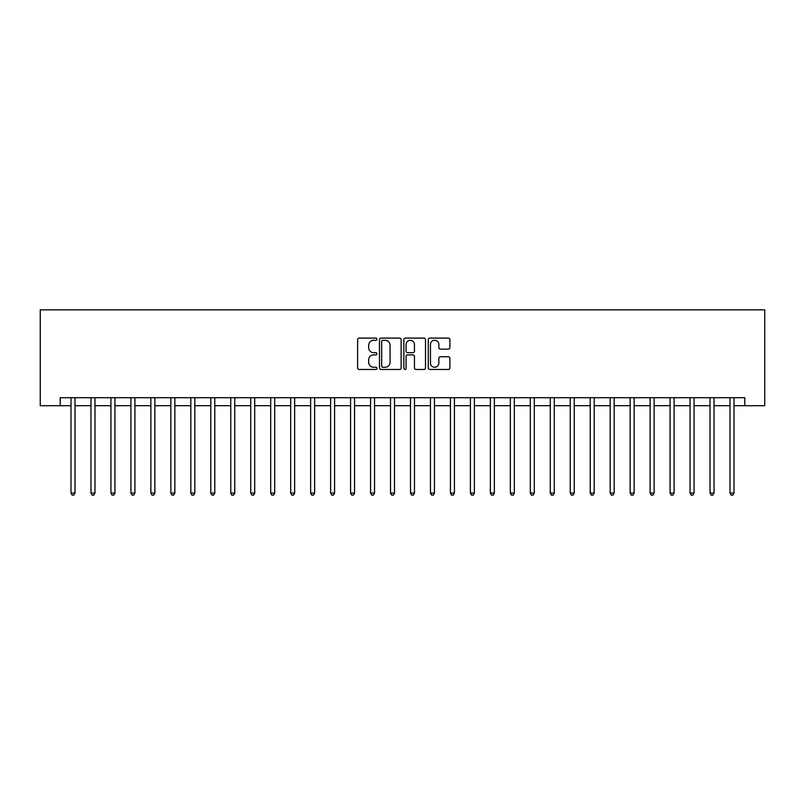 <?xml version="1.0" encoding="UTF-8"?>
<svg xmlns="http://www.w3.org/2000/svg" width="805" height="805" viewBox="0 0 805 805"><rect width="100%" height="100%" fill="white"/><g stroke="black" fill="none" stroke-linecap="round" stroke-linejoin="round"><path stroke-width="1.21" d="M376.941 339.187A1.097 1.097 0 0 0 375.844 338.09L359.181 338.09A1.57 1.57 0 0 0 357.611 339.66L357.611 367.885A1.57 1.57 0 0 0 359.181 369.455L375.844 369.455A1.097 1.097 0 0 0 376.941 368.358A1.097 1.097 0 0 0 375.844 367.261L373.681 367.261A5.021 5.021 0 0 1 368.67 362.24L368.67 359.885A5.021 5.021 0 0 1 373.681 354.874L375.844 354.874A1.097 1.097 0 0 0 376.941 353.777A1.097 1.097 0 0 0 375.844 352.681L373.681 352.681A5.021 5.021 0 0 1 368.67 347.659L368.67 345.305A5.021 5.021 0 0 1 373.681 340.284L375.844 340.284A1.097 1.097 0 0 0 376.941 339.187M448.325 349.149A1.57 1.57 0 0 0 449.894 347.579L449.894 339.66A1.57 1.57 0 0 0 448.325 338.09L429.82 338.09A1.57 1.57 0 0 0 428.26 339.66L428.26 367.885A1.57 1.57 0 0 0 429.82 369.455L448.325 369.455A1.57 1.57 0 0 0 449.894 367.885L449.894 358.326A1.57 1.57 0 0 0 448.325 356.756L440.405 356.756A1.57 1.57 0 0 0 438.846 358.326L438.846 363.065A4.196 4.196 0 0 1 434.65 367.261A4.196 4.196 0 0 1 430.454 363.065L430.454 344.48A4.196 4.196 0 0 1 434.65 340.284A4.196 4.196 0 0 1 438.846 344.48L438.846 347.579A1.57 1.57 0 0 0 440.405 349.149L448.325 349.149M60.224 405.7L60.224 397.71L744.776 397.71L744.776 405.7L764.75 405.7L764.75 309.845L40.25 309.845L40.25 405.7L71.001 405.7M401.132 339.66A1.57 1.57 0 0 0 399.562 338.09L381.057 338.09A1.57 1.57 0 0 0 379.487 339.66L379.487 367.885A1.57 1.57 0 0 0 381.057 369.455L399.562 369.455A1.57 1.57 0 0 0 401.132 367.885L401.132 339.66M405.438 338.09L423.943 338.09A1.57 1.57 0 0 1 425.513 339.66L425.513 367.885A1.57 1.57 0 0 1 423.943 369.455L416.024 369.455A1.57 1.57 0 0 1 414.454 367.885L414.454 356.444A1.57 1.57 0 0 0 412.885 354.874L407.632 354.874A1.57 1.57 0 0 0 406.072 356.444L406.072 368.358A1.097 1.097 0 0 1 404.965 369.455A1.097 1.097 0 0 1 403.869 368.358L403.869 339.66A1.57 1.57 0 0 1 405.438 338.09M74.996 405.7L90.975 405.7M94.97 405.7L110.939 405.7M114.934 405.7L130.913 405.7M134.908 405.7L150.877 405.7M154.872 405.7L170.851 405.7M174.846 405.7L190.825 405.7M194.82 405.7L210.789 405.7M214.784 405.7L230.763 405.7M234.758 405.7L250.727 405.7M254.722 405.7L270.701 405.7M274.696 405.7L290.665 405.7M294.66 405.7L310.639 405.7M314.634 405.7L330.614 405.7M334.598 405.7L350.577 405.7M354.572 405.7L370.552 405.7M374.546 405.7L390.516 405.7M394.51 405.7L410.49 405.7M414.484 405.7L430.454 405.7M434.448 405.7L450.428 405.7M454.423 405.7L470.402 405.7M474.387 405.7L490.366 405.7M494.361 405.7L510.34 405.7M514.335 405.7L530.304 405.7M534.299 405.7L550.278 405.7M554.273 405.7L570.242 405.7M574.237 405.7L590.216 405.7M594.211 405.7L610.18 405.7M614.175 405.7L630.154 405.7M634.149 405.7L650.128 405.7M654.123 405.7L670.092 405.7M674.087 405.7L690.066 405.7M694.061 405.7L710.03 405.7M714.025 405.7L730.004 405.7M733.999 405.7L744.776 405.7M382.778 340.284A1.097 1.097 0 0 0 381.681 341.39L381.681 366.164A1.097 1.097 0 0 0 382.778 367.261L385.052 367.261A5.021 5.021 0 0 0 390.073 362.24L390.073 345.305A5.021 5.021 0 0 0 385.052 340.284L382.778 340.284M414.454 344.56A4.196 4.196 0 0 0 410.258 340.364A4.196 4.196 0 0 0 406.072 344.56L406.072 351.111A1.57 1.57 0 0 0 407.632 352.681L412.885 352.681A1.57 1.57 0 0 0 414.454 351.111L414.454 344.56M75.197 397.71L75.117 397.912A1.6 1.6 0 0 0 74.996 398.505L74.996 493.083L71.001 493.083L71.001 398.505A1.6 1.6 0 0 0 70.89 397.912L70.81 397.71M74.996 493.083L73.798 495.156L72.198 495.156L71.001 493.083M95.161 397.71L95.081 397.912A1.6 1.6 86.2 0 0 94.97 398.505L94.97 493.083L90.975 493.083L90.975 398.505A1.6 1.6 86.2 0 0 90.854 397.912L90.774 397.71M94.97 493.083L93.772 495.156L92.172 495.156L90.975 493.083M115.135 397.71L115.055 397.912A1.6 1.6 86.2 0 0 114.934 398.505L114.934 493.083L110.939 493.083L110.939 398.505A1.6 1.6 86.2 0 0 110.828 397.912L110.748 397.71M114.934 493.083L113.736 495.156L112.137 495.156L110.939 493.083M135.099 397.71L135.019 397.912A1.6 1.6 86.2 0 0 134.908 398.505L134.908 493.083L130.913 493.083L130.913 398.505A1.6 1.6 86.2 0 0 130.792 397.912L130.712 397.71M134.908 493.083L133.71 495.156L132.111 495.156L130.913 493.083M155.073 397.71L154.993 397.912A1.6 1.6 86.2 0 0 154.872 398.505L154.872 493.083L150.877 493.083L150.877 398.505A1.6 1.6 86.2 0 0 150.766 397.912L150.686 397.71M154.872 493.083L153.675 495.156L152.085 495.156L150.877 493.083M175.047 397.71L174.957 397.912A1.6 1.6 86.2 0 0 174.846 398.505L174.846 493.083L170.851 493.083L170.851 398.505A1.6 1.6 86.2 0 0 170.741 397.912L170.65 397.71M174.846 493.083L173.649 495.156L172.049 495.156L170.851 493.083M195.011 397.71L194.931 397.912A1.6 1.6 86.2 0 0 194.82 398.505L194.82 493.083L190.825 493.083L190.825 398.505A1.6 1.6 86.2 0 0 190.705 397.912L190.624 397.71M194.82 493.083L193.613 495.156L192.023 495.156L190.825 493.083M214.985 397.71L214.905 397.912A1.6 1.6 86.2 0 0 214.784 398.505L214.784 493.083L210.789 493.083L210.789 398.505A1.6 1.6 86.2 0 0 210.679 397.912L210.598 397.71M214.784 493.083L213.587 495.156L211.987 495.156L210.789 493.083M234.949 397.71L234.869 397.912A1.6 1.6 86.2 0 0 234.758 398.505L234.758 493.083L230.763 493.083L230.763 398.505A1.6 1.6 86.2 0 0 230.643 397.912L230.562 397.71M234.758 493.083L233.561 495.156L231.961 495.156L230.763 493.083M254.923 397.71L254.843 397.912A1.6 1.6 86.2 0 0 254.722 398.505L254.722 493.083L250.727 493.083L250.727 398.505A1.6 1.6 86.2 0 0 250.617 397.912L250.536 397.71M254.722 493.083L253.525 495.156L251.925 495.156L250.727 493.083M274.887 397.71L274.807 397.912A1.6 1.6 86.2 0 0 274.696 398.505L274.696 493.083L270.701 493.083L270.701 398.505A1.6 1.6 86.2 0 0 270.581 397.912L270.5 397.71M274.696 493.083L273.499 495.156L271.899 495.156L270.701 493.083M294.861 397.71L294.781 397.912A1.6 1.6 86.2 0 0 294.66 398.505L294.66 493.083L290.665 493.083L290.665 398.505A1.6 1.6 86.2 0 0 290.555 397.912L290.474 397.71M294.66 493.083L293.463 495.156L291.873 495.156L290.665 493.083M314.825 397.71L314.745 397.912A1.6 1.6 86.2 0 0 314.634 398.505L314.634 493.083L310.639 493.083L310.639 398.505A1.6 1.6 86.2 0 0 310.529 397.912L310.438 397.71M314.634 493.083L313.437 495.156L311.837 495.156L310.639 493.083M334.8 397.71L334.719 397.912A1.6 1.6 86.2 0 0 334.598 398.505L334.598 493.083L330.614 493.083L330.614 398.505A1.6 1.6 86.2 0 0 330.493 397.912L330.412 397.71M334.598 493.083L333.401 495.156L331.811 495.156L330.614 493.083M354.774 397.71L354.693 397.912A1.6 1.6 86.2 0 0 354.572 398.505L354.572 493.083L350.577 493.083L350.577 398.505A1.6 1.6 86.2 0 0 350.467 397.912L350.386 397.71M354.572 493.083L353.375 495.156L351.775 495.156L350.577 493.083M374.738 397.71L374.657 397.912A1.6 1.6 86.2 0 0 374.546 398.505L374.546 493.083L370.552 493.083L370.552 398.505A1.6 1.6 86.2 0 0 370.431 397.912L370.35 397.71M374.546 493.083L373.349 495.156L371.749 495.156L370.552 493.083M394.712 397.71L394.631 397.912A1.6 1.6 86.2 0 0 394.51 398.505L394.51 493.083L390.516 493.083L390.516 398.505A1.6 1.6 86.2 0 0 390.405 397.912L390.324 397.71M394.51 493.083L393.313 495.156L391.713 495.156L390.516 493.083M414.676 397.71L414.595 397.912A1.6 1.6 86.2 0 0 414.484 398.505L414.484 493.083L410.49 493.083L410.49 398.505A1.6 1.6 86.2 0 0 410.369 397.912L410.288 397.71M414.484 493.083L413.287 495.156L411.687 495.156L410.49 493.083M434.65 397.71L434.569 397.912A1.6 1.6 86.2 0 0 434.448 398.505L434.448 493.083L430.454 493.083L430.454 398.505A1.6 1.6 86.2 0 0 430.343 397.912L430.262 397.71M434.448 493.083L433.251 495.156L431.651 495.156L430.454 493.083M454.614 397.71L454.533 397.912A1.6 1.6 86.2 0 0 454.423 398.505L454.423 493.083L450.428 493.083L450.428 398.505A1.6 1.6 86.2 0 0 450.307 397.912L450.226 397.71M454.423 493.083L453.225 495.156L451.625 495.156L450.428 493.083M474.588 397.71L474.507 397.912A1.6 1.6 86.2 0 0 474.387 398.505L474.387 493.083L470.402 493.083L470.402 398.505A1.6 1.6 86.2 0 0 470.281 397.912L470.201 397.71M474.387 493.083L473.189 495.156L471.599 495.156L470.402 493.083M494.562 397.71L494.471 397.912A1.6 1.6 86.2 0 0 494.361 398.505L494.361 493.083L490.366 493.083L490.366 398.505A1.6 1.6 86.2 0 0 490.255 397.912L490.175 397.71M494.361 493.083L493.163 495.156L491.563 495.156L490.366 493.083M514.526 397.71L514.445 397.912A1.6 1.6 86.2 0 0 514.335 398.505L514.335 493.083L510.34 493.083L510.34 398.505A1.6 1.6 86.2 0 0 510.219 397.912L510.139 397.71M514.335 493.083L513.127 495.156L511.537 495.156L510.34 493.083M534.5 397.71L534.419 397.912A1.6 1.6 86.2 0 0 534.299 398.505L534.299 493.083L530.304 493.083L530.304 398.505A1.6 1.6 86.2 0 0 530.193 397.912L530.113 397.71M534.299 493.083L533.101 495.156L531.501 495.156L530.304 493.083M554.464 397.71L554.383 397.912A1.6 1.6 86.2 0 0 554.273 398.505L554.273 493.083L550.278 493.083L550.278 398.505A1.6 1.6 86.2 0 0 550.157 397.912L550.077 397.71M554.273 493.083L553.075 495.156L551.475 495.156L550.278 493.083M574.438 397.71L574.357 397.912A1.6 1.6 86.2 0 0 574.237 398.505L574.237 493.083L570.242 493.083L570.242 398.505A1.6 1.6 86.2 0 0 570.131 397.912L570.051 397.71M574.237 493.083L573.039 495.156L571.439 495.156L570.242 493.083M594.402 397.71L594.321 397.912A1.6 1.6 86.2 0 0 594.211 398.505L594.211 493.083L590.216 493.083L590.216 398.505A1.6 1.6 86.2 0 0 590.095 397.912L590.015 397.71M594.211 493.083L593.013 495.156L591.413 495.156L590.216 493.083M614.376 397.71L614.296 397.912A1.6 1.6 86.2 0 0 614.175 398.505L614.175 493.083L610.18 493.083L610.18 398.505A1.6 1.6 86.2 0 0 610.069 397.912L609.989 397.71M614.175 493.083L612.977 495.156L611.387 495.156L610.18 493.083M634.35 397.71L634.26 397.912A1.6 1.6 86.2 0 0 634.149 398.505L634.149 493.083L630.154 493.083L630.154 398.505A1.6 1.6 86.2 0 0 630.043 397.912L629.953 397.71M634.149 493.083L632.951 495.156L631.351 495.156L630.154 493.083M654.314 397.71L654.234 397.912A1.6 1.6 86.2 0 0 654.123 398.505L654.123 493.083L650.128 493.083L650.128 398.505A1.6 1.6 86.2 0 0 650.007 397.912L649.927 397.71M654.123 493.083L652.915 495.156L651.326 495.156L650.128 493.083M674.288 397.71L674.208 397.912A1.6 1.6 86.2 0 0 674.087 398.505L674.087 493.083L670.092 493.083L670.092 398.505A1.6 1.6 86.2 0 0 669.981 397.912L669.901 397.71M674.087 493.083L672.889 495.156L671.29 495.156L670.092 493.083M694.252 397.71L694.172 397.912A1.6 1.6 86.2 0 0 694.061 398.505L694.061 493.083L690.066 493.083L690.066 398.505A1.6 1.6 86.2 0 0 689.945 397.912L689.865 397.71M694.061 493.083L692.864 495.156L691.264 495.156L690.066 493.083M714.226 397.71L714.146 397.912A1.6 1.6 86.2 0 0 714.025 398.505L714.025 493.083L710.03 493.083L710.03 398.505A1.6 1.6 86.2 0 0 709.919 397.912L709.839 397.71M714.025 493.083L712.827 495.156L711.228 495.156L710.03 493.083M734.19 397.71L734.11 397.912A1.6 1.6 86.2 0 0 733.999 398.505L733.999 493.083L730.004 493.083L730.004 398.505A1.6 1.6 86.2 0 0 729.883 397.912L729.803 397.71M733.999 493.083L732.802 495.156L731.202 495.156L730.004 493.083"/></g></svg>
